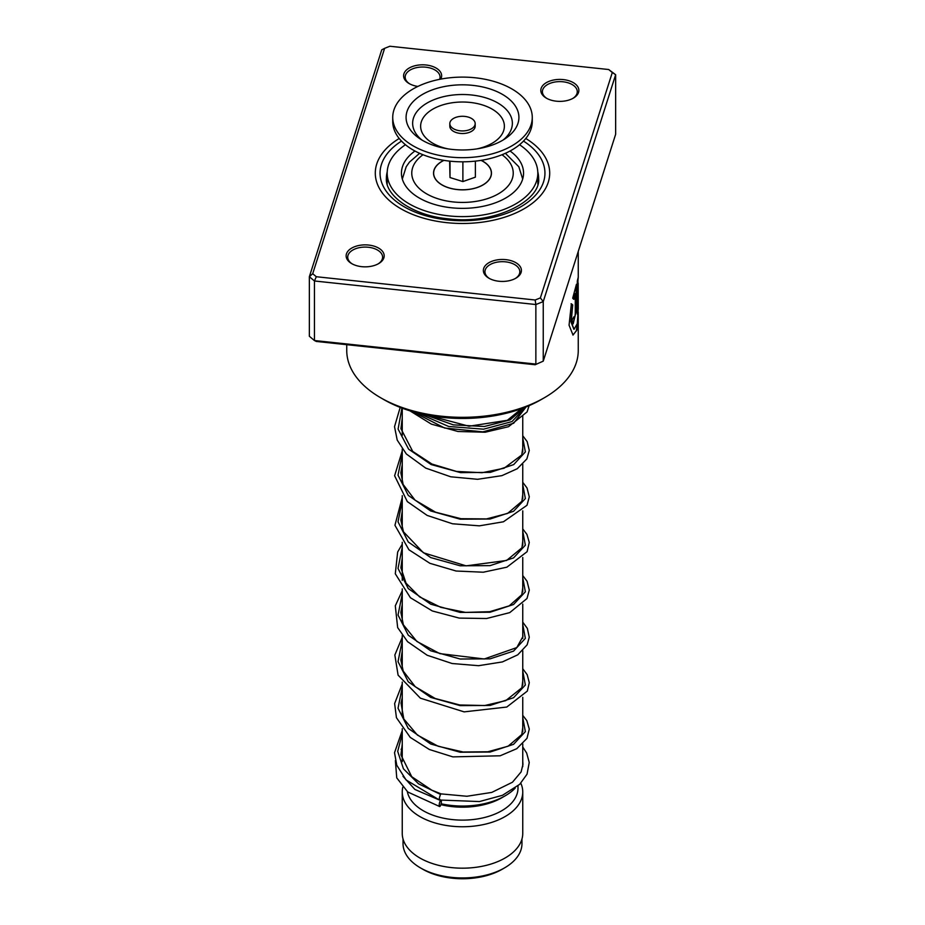 <?xml version="1.0" encoding="UTF-8"?>
<svg xmlns="http://www.w3.org/2000/svg" width="925" height="925" viewBox="0 0 925 925"><rect width="100%" height="100%" fill="white"/><g stroke="black" fill="none" stroke-linecap="round" stroke-linejoin="round"><path stroke-width="1.39" d="M521.966 839.021L521.966 843.623A59.466 34.329 180 0 1 504.541 867.893L502.194 869.257A56.136 32.41 180 0 1 422.806 869.257L420.459 867.904A59.466 34.329 180 0 1 420.459 867.893A59.466 34.329 180 0 1 403.034 843.623L403.034 839.021M504.541 867.893A59.466 34.329 180 0 1 420.459 867.904L422.806 869.257M515.179 788.146A60.252 34.792 180 0 1 505.108 795.847A60.252 34.792 180 0 1 441.098 803.779M505.108 795.847L501.743 797.789A55.5 32.04 180 0 1 440.867 804.646M518 785.88L518 788.088A55.5 32.04 180 0 1 483.74 817.688A55.5 32.04 180 0 1 423.257 810.739A55.5 32.04 180 0 1 407.347 791.65M520.81 783.197A60.252 34.792 180 0 1 522.752 791.973A60.252 34.792 180 0 1 485.556 824.106A60.252 34.792 180 0 1 419.892 816.567A60.252 34.792 180 0 1 402.248 791.973A60.252 34.792 180 0 1 402.803 787.233M522.752 791.973L522.752 833.402A60.252 34.792 180 0 1 485.556 865.534A60.252 34.792 180 0 1 419.892 857.995A60.252 34.792 180 0 1 402.248 833.402L402.248 791.973M451.689 127.442A12.684 7.319 0 0 0 465.946 130.656A12.684 7.319 0 0 0 475.184 123.615A12.684 7.319 0 0 0 473.311 119.787A12.684 7.319 0 0 0 459.054 116.562A12.684 7.319 0 0 0 449.816 123.615A12.684 7.319 0 0 0 451.689 127.442M449.816 123.615L449.816 126.205A12.684 7.319 0 0 0 451.689 130.02A12.684 7.319 0 0 0 465.946 133.246A12.684 7.319 0 0 0 475.184 126.205L475.184 123.615M392.732 117.394L392.732 121.533A69.768 40.284 0 0 0 403.011 142.589A69.768 40.284 0 0 0 481.439 160.302A69.768 40.284 0 0 0 532.268 121.533L532.268 117.394A69.768 40.284 0 0 0 521.989 96.35A69.768 40.284 0 0 0 443.561 78.625A69.768 40.284 0 0 0 392.732 117.394A69.768 40.284 0 0 0 403.011 138.438A69.768 40.284 0 0 0 481.439 156.163A69.768 40.284 0 0 0 532.268 117.394M510.6 100.374A56.413 32.572 0 0 0 433.016 89.621A56.413 32.572 0 0 0 414.4 134.414A56.413 32.572 0 0 0 419.164 138.253A56.413 32.572 0 0 0 505.836 138.253A56.413 32.572 0 0 0 510.6 100.374M449.631 161.123L450.012 177.542L462.882 181.577L475.369 177.161L475.369 161.123M462.882 181.577L462.882 161.817M450.012 177.542L450.012 161.17M481.058 160.372A28.86 16.662 180 0 1 487.093 181.843A28.86 16.662 180 0 1 477.578 187.336A28.86 16.662 180 0 1 437.907 181.843A28.86 16.662 180 0 1 443.942 160.372M414.955 151.018A61.05 35.242 0 0 0 401.45 173.125A61.05 35.242 0 0 0 419.337 198.042A61.05 35.242 0 0 0 485.856 205.685A61.05 35.242 0 0 0 523.55 173.125A61.05 35.242 0 0 0 510.045 151.018M405.462 144.728A75.318 43.487 0 0 0 387.182 173.125A75.318 43.487 0 0 0 409.243 203.87A75.318 43.487 0 0 0 491.325 213.305A75.318 43.487 0 0 0 537.818 173.125A75.318 43.487 0 0 0 519.538 144.728M556.387 101.195A19.032 10.984 180 0 1 546.386 98.166A19.032 10.984 180 0 1 542.998 85.285A19.032 10.984 180 0 1 563.29 79.596A19.032 10.984 180 0 1 578.009 87.135A19.032 10.984 180 0 1 573.292 98.166A19.032 10.984 180 0 1 556.387 101.195M572.714 98.489A17.436 10.071 0 0 0 577.281 91.691A17.436 10.071 0 0 0 563.001 81.782A17.436 10.071 0 0 0 542.397 91.691A17.436 10.071 0 0 0 546.964 98.489M498.933 281.258A19.032 10.984 180 0 1 488.932 278.217A19.032 10.984 180 0 1 485.544 265.348A19.032 10.984 180 0 1 505.836 259.647A19.032 10.984 180 0 1 520.555 267.186A19.032 10.984 180 0 1 515.838 278.217A19.032 10.984 180 0 1 498.933 281.258M515.26 278.541A17.436 10.071 0 0 0 519.827 271.742A17.436 10.071 0 0 0 505.547 261.844A17.436 10.071 0 0 0 484.943 271.742A17.436 10.071 0 0 0 489.51 278.541M361.71 266.666A19.032 10.984 180 0 1 351.708 263.625A19.032 10.984 180 0 1 348.32 250.744A19.032 10.984 180 0 1 368.613 245.056A19.032 10.984 180 0 1 383.332 252.594A19.032 10.984 180 0 1 378.614 263.625A19.032 10.984 180 0 1 361.71 266.666M378.036 263.949A17.436 10.071 0 0 0 382.603 257.15A17.436 10.071 0 0 0 368.323 247.252A17.436 10.071 0 0 0 347.719 257.15A17.436 10.071 0 0 0 352.286 263.949M417.869 86.441A19.032 10.984 180 0 1 409.162 83.562A19.032 10.984 180 0 1 405.774 70.693A19.032 10.984 180 0 1 426.067 64.993A19.032 10.984 180 0 1 440.751 79.122M439.618 79.342A17.436 10.071 0 0 0 440.057 77.099A17.436 10.071 0 0 0 425.778 67.19A17.436 10.071 0 0 0 405.173 77.099A17.436 10.071 0 0 0 409.74 83.886M544.351 397.75L540.986 399.692A110.988 64.079 180 0 1 442.393 417.395A110.988 64.079 180 0 1 384.014 399.692L380.649 397.75A115.752 66.831 0 0 0 441.526 416.215A115.752 66.831 0 0 0 544.351 397.75A115.752 66.831 0 0 0 578.252 350.494L578.229 311.968M446.706 222.648A87.204 50.355 180 0 1 375.296 173.125A87.204 50.355 180 0 1 399.207 138.484A87.204 50.355 180 0 0 375.296 173.125A87.204 50.355 180 0 0 446.706 222.648A87.204 50.355 180 0 0 549.704 173.125A87.204 50.355 180 0 1 446.706 222.648M577.928 280.83L578.252 277.234L577.316 280.98L577.316 314.095A115.752 66.831 0 0 0 577.905 310.754L578.171 283.038L578.252 308.58L577.281 323.646L574.032 329.335L571.199 321.75L572.714 304.926L571.373 303.816L569.06 325.184L573.026 335.07L576.946 329.901L578.252 315.055M578.252 277.234L578.252 251.484M575.269 293.595L575.269 313.587C574.83 317.738 574.344 318.813 573.824 316.836A115.752 66.831 0 0 1 572.089 320.038L573.176 323.819L576.437 310.291L576.437 284.299L572.702 298.208L573.893 299.295L575.269 293.595L573.592 299.249M573.997 317.969L573.824 316.836M312.708 273.707L309.355 276.714L309.355 336.272L314.442 340.527L535.864 364.08L535.864 304.533L314.442 280.98L309.355 276.714L381.748 49.834L384.627 48.331L312.708 273.707L316.304 276.725L535.147 300.001L540.373 297.919L612.292 72.543L608.696 69.525L389.853 46.25L384.627 48.331M535.147 364.739L543.252 361.143L535.147 364.739L316.304 341.452L314.442 340.527L314.442 280.98L316.304 276.725M608.696 69.525L615.645 74.717L543.252 301.596L535.864 304.533L535.147 300.001M540.373 297.919L543.252 301.596L543.252 361.143L615.645 134.275L615.645 74.717L612.292 72.543M525.793 138.484A87.204 50.355 180 0 1 549.704 173.125A87.204 50.355 180 0 0 525.793 138.484M346.748 344.69L346.748 350.494A115.752 66.831 0 0 0 380.649 397.75M573.835 318.038L573.546 317.379M573.026 323.773L576.437 310.291M576.125 310.257L576.125 285.455M572.887 335.035L576.31 330.977L577.871 319.379M577.316 312.5A115.428 66.646 0 0 0 577.593 310.742L577.905 310.754M577.593 310.742L577.905 283.651M577.593 283.64L578.171 283.038M573.882 329.3L570.898 321.703L572.714 304.926M572.402 304.88L571.072 303.747M440.046 799.489C438.936 799.847 439.097 798.159 440.52 794.413L441.144 793.893M440.288 806.022A3.168 0.867 101.7 0 0 441.294 802.634A3.168 0.867 101.7 0 0 440.936 800.322A3.168 0.867 101.7 0 0 440.288 800.842A3.168 0.867 101.7 0 0 439.271 804.218A3.168 0.867 101.7 0 0 439.629 806.531A3.168 0.867 101.7 0 0 440.288 806.022M402.248 730.577L394.524 752.707L396.767 765.206L406.075 779.948L439.421 800.009L479.439 801.559L502.483 795.303L519.711 784.308L527.042 774.19L529.239 762.478L526.66 753.043L522.752 747.018M525.62 407.092L511.988 421.569L483.532 429.188L448.671 426.471L417.73 413.012L448.671 426.471L483.532 429.188L511.988 421.569L525.62 407.092M481.197 160.349A28.976 16.731 180 0 1 482.989 161.297A28.976 16.731 180 0 1 482.989 184.954A28.976 16.731 180 0 1 442.011 184.954A28.976 16.731 180 0 1 443.803 160.349M423.002 154.741A50.736 29.299 0 0 0 426.622 193.845A50.736 29.299 0 0 0 496.413 194.921A50.736 29.299 0 0 0 501.998 154.741M503.131 139.999A49.857 28.791 0 0 0 505.015 108.26A49.857 28.791 0 0 0 436.45 98.755A49.857 28.791 0 0 0 419.985 138.345A49.857 28.791 0 0 0 421.869 139.999M477.069 148.867A41.868 24.177 0 0 0 498.205 113.567A41.868 24.177 0 0 0 440.624 105.589A41.868 24.177 0 0 0 426.795 138.831A41.868 24.177 0 0 0 447.931 148.867M387.217 171.853A76.104 43.938 0 0 0 386.396 178.305C385.008 195.256 411.891 215.537 448.232 218.809C494.54 225.029 541.403 200.448 538.604 178.305A76.104 43.938 0 0 0 537.783 171.853M523.492 141.097A82.452 47.603 180 0 1 534.558 196.262A82.452 47.603 180 0 1 447.561 219.942A82.452 47.603 180 0 1 384.372 188.342A82.452 47.603 180 0 1 401.508 141.097M526.094 406.896L513.641 423.268L482.885 431.859L444.705 428.055L412.608 411.625M440.52 794.413L418.505 783.799L403.439 768.814L397.704 751.366L402.248 733.791M522.752 717.58L525.354 731.606L513.56 744.324L490.065 752.048L460.188 752.233L430.692 744.001L408.283 728.426L398.028 708.238L402.248 687.183M522.752 670.972L525.342 684.997L513.56 697.716L490.065 705.44L460.188 705.625L430.692 697.392L408.283 681.817L398.028 661.629L402.248 640.574M522.752 624.363L525.342 638.389L513.56 651.107L490.065 658.843L460.176 659.016L430.692 650.784L408.283 635.209L398.028 615.021L402.248 593.966M522.752 577.755L525.354 591.78L513.56 604.499L490.065 612.234L460.188 612.408L430.692 604.175L408.283 588.601L398.016 568.413L402.248 547.357M522.752 531.147L525.354 545.172L513.56 557.891L490.065 565.626L460.188 565.799L430.692 557.567L408.283 542.004L398.016 521.804L402.248 500.76M522.752 484.538L525.354 498.563L513.56 511.282L490.065 519.018L460.188 519.191L430.692 510.97L408.283 495.395L398.028 475.196L402.248 454.152M522.752 437.93L525.365 451.909L513.687 464.604L490.342 472.363L460.592 472.64L431.142 464.558L408.619 449.157L398.097 429.084L401.947 408.075M524.406 407.567L510.068 419.927L484.353 426.494L453.342 424.864L424.355 414.55M522.683 179.022L518.809 166.754L505.385 153.307M522.752 415.441L522.752 452.024M522.752 464.269L522.752 498.633M522.752 510.877L522.752 545.241M522.752 557.486L522.752 591.861M522.752 604.094L522.752 638.458M522.752 650.703L522.752 685.067M522.752 697.311L522.752 731.675M522.752 743.908L522.752 766.605M402.248 408.191L402.248 435.409M402.248 449.053L402.248 482.017M402.248 495.661L402.248 528.626M402.248 542.27L402.248 580.414M402.248 588.867L402.248 621.843M402.248 635.475L402.248 668.44M402.248 682.083L402.248 715.048M402.248 728.692L402.248 761.657M419.615 153.307L409.474 162.095L406.202 166.743L402.317 179.022M537.818 173.125L537.818 184.087M387.182 173.125L387.182 184.087M387.182 179.288A7.932 7.932 0 0 0 387.182 184.04M577.928 283.027L577.928 278.517M522.752 761.414L522.949 764.432L521.11 771.901L512.485 782.215L491.765 792.413L466.894 796.263L441.109 793.893L431.744 790.158L411.729 776.688L400.93 754.904L402.248 744.22M522.752 727.605L521.816 734.508L508.045 746.244L487.787 751.782L463.067 751.99L438.172 746.255L417.395 735.074L403.786 718.945L401.045 703.104L402.248 697.612M522.752 680.985L521.897 687.737L505.755 700.63L484.7 705.532L459.748 704.977L435.201 698.491L415.256 686.732L403.208 671.03L400.86 659.987L402.248 651.003M522.752 634.377L522.949 636.481L516.786 647.581L484.226 658.982L439.803 653.617L416.874 641.453L403.358 624.78L400.872 612.385L402.248 604.395M522.752 587.78L521.793 594.74L509.189 605.875L489.683 611.691L465.529 612.408L440.786 607.343L419.603 596.879L406.029 583.166L400.883 567.73L402.248 557.787M522.752 541.171L521.966 547.762L506.599 560.457L466.119 565.857L423.442 552.792L403.45 531.783L400.86 520.047L402.248 511.178M522.752 494.563L521.908 501.269L507.605 513.41L486.504 518.913L460.928 518.705L435.571 512.207L415.024 500.113L403.138 484.457L400.86 472.767L402.248 464.57M522.752 447.954L521.769 454.973L504.079 468.235L482.075 472.721L456.511 471.438L431.94 464.049L412.723 451.412L400.93 428.668L402.248 417.961M521.654 408.596L507.351 420.297L469.044 426.228L427.257 415.14M402.248 759.945L401.959 760.732M403.011 776.329L414.909 789.464L438.774 799.755M402.248 747.909L401.103 749.319M395.38 760.593L396.744 777.867L407.752 791.985L439.629 806.531M522.752 715.36L526.799 720.598L529.285 729.073L526.984 738.347L516.774 748.683L500.136 755.794L452.868 756.881L429.385 749.504L410.238 737.398L396.443 717.707L394.628 703.567L402.248 683.968M522.752 668.752L527.169 674.672L529.285 682.685L527.331 691.079L506.773 707.047L464.107 711.868L420.389 698.178L398.097 675.157L394.848 655.016L402.248 637.36M522.752 622.143L527.342 628.41L529.273 637.209L527.146 644.806L517.757 654.819L502.379 661.93L478.526 665.699L452.105 663.514L427.188 655.258L407.567 641.673L397.658 627.589L395.299 605.829L402.248 590.751M522.752 575.535L527.042 581.224L529.297 590.069L526.984 598.521L509.744 612.616L486.573 618.513L459.239 618.097L432.345 610.974L410.422 597.735L395.299 573.789L397.658 552.028L402.248 544.143M522.752 528.927L526.915 534.373L529.273 542.432L527.111 551.67L506.888 567.175L483.266 572.217L456.118 571.026L429.928 563.325L408.942 549.785L394.94 525.284L402.248 497.534M522.752 482.318L527.019 487.972L529.297 496.817L527.007 505.27L503.443 521.781L479.393 525.839L452.533 523.781L427.177 515.433L407.312 501.593L394.605 475.739L402.248 450.938M522.752 435.71L527.158 441.607L529.285 450.429L526.868 458.904L517.295 468.709L501.905 475.647L477.589 479.3L450.764 476.803L425.708 468.096L406.341 453.978L397.207 440.08L394.524 426.656L400.19 407.405M529.146 405.624L527.065 411.937L508.519 426.714L485.174 432.229L457.944 431.489L431.362 424.124L409.844 410.781"/></g></svg>
